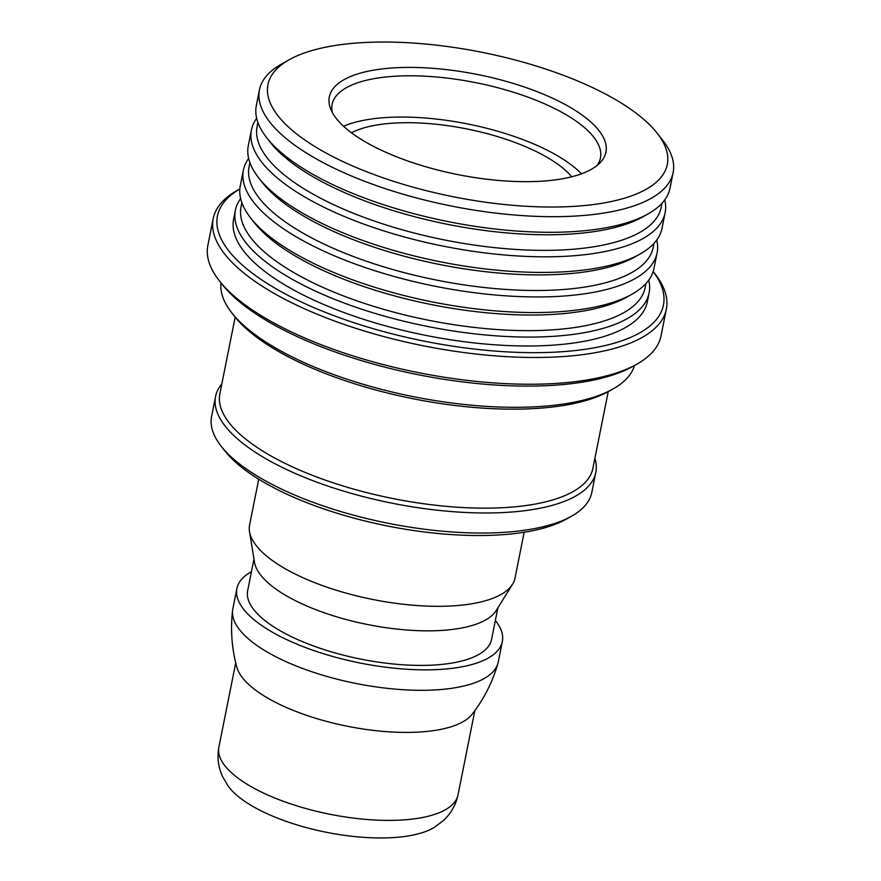 <?xml version="1.0" encoding="UTF-8"?>
<svg xmlns="http://www.w3.org/2000/svg" width="881" height="881" viewBox="0 0 881 881"><rect width="100%" height="100%" fill="white"/><g stroke="black" fill="none" stroke-linecap="round" stroke-linejoin="round"><path stroke-width="1.32" d="M264.069 812.282A112.79 40.79 -168.7 0 1 228.168 786.083L222.794 776.976C218.301 767.582 216.99 757.627 218.884 747.11A121.93 44.094 -168.7 0 0 262.626 792.636A121.93 44.094 -168.7 0 0 385.9 820.387A121.93 44.094 -168.7 0 0 458.021 794.893C455.719 805.333 450.687 814.022 442.923 820.971L434.465 827.303A112.79 40.79 -168.7 0 1 264.069 812.282M495.353 620.455A135.344 48.94 -168.7 0 1 502.335 641.533L498.25 661.994A135.344 48.94 -168.7 0 1 497.919 663.36C492.6 681.982 484.01 698.941 472.139 714.238A121.93 44.094 -168.7 0 1 280.213 704.657A121.93 44.094 -168.7 0 1 236.846 667.225C231.758 648.537 230.348 629.585 232.595 610.335A135.344 48.94 -168.7 0 1 232.815 608.947L236.901 588.497A135.344 48.94 -168.7 0 1 251.448 571.714M497.919 663.36A135.344 48.94 -168.7 0 1 416.438 690.264A135.344 48.94 -168.7 0 1 281.369 659.484A135.344 48.94 -168.7 0 1 232.595 610.335M502.335 641.533A135.344 48.94 -168.7 0 1 422.285 669.835A135.344 48.94 -168.7 0 1 285.455 639.033A135.344 48.94 -168.7 0 1 236.901 588.497M497.886 607.802L491.576 639.386A124.364 44.975 -168.7 0 1 418.012 665.386A124.364 44.975 -168.7 0 1 292.283 637.084A124.364 44.975 -168.7 0 1 247.66 590.644L253.97 559.072M524.173 532.256L515.033 578.002A135.344 48.94 -168.7 0 1 512.544 584.202L496.19 610.533A124.364 44.975 -168.7 0 1 299.188 602.527A124.364 44.975 -168.7 0 1 254.488 562.232L249.51 531.639A135.344 48.94 -168.7 0 1 249.598 524.955L258.739 479.209M512.544 584.202A135.344 48.94 -168.7 0 1 298.152 575.491A135.344 48.94 -168.7 0 1 249.51 531.639M594.884 458.406A193.864 70.106 -168.7 0 1 595.809 472.414L591.801 492.479A193.864 70.106 -168.7 0 1 571.593 516.178L566.428 519.085A188.986 68.344 -168.7 0 1 283.286 492.49A188.986 68.344 -168.7 0 1 224.787 450.819L221.142 446.149A193.864 70.106 -168.7 0 1 211.583 416.504L215.592 396.439A193.864 70.106 -168.7 0 1 221.836 383.874M571.593 516.178A193.864 70.106 -168.7 0 1 281.138 488.9A193.864 70.106 -168.7 0 1 221.142 446.149M595.809 472.414A193.864 70.106 -168.7 0 1 481.147 512.951A193.864 70.106 -168.7 0 1 285.147 468.835A193.864 70.106 -168.7 0 1 215.592 396.439M608.22 391.671L592.891 468.362A190.208 68.784 -168.7 0 1 480.398 508.128A190.208 68.784 -168.7 0 1 288.098 464.838A190.208 68.784 -168.7 0 1 219.854 393.818L235.172 317.127M220.988 282.9A210.933 76.284 11.3 0 0 231.747 312.755L234.489 316.257A207.277 74.962 11.3 0 0 298.637 361.97A207.277 74.962 11.3 0 0 609.189 391.131L613.055 388.95A210.933 76.284 11.3 0 0 634.474 365.527M231.747 312.755A210.933 76.284 11.3 0 0 297.029 359.272A210.933 76.284 11.3 0 0 613.055 388.95M636.93 364.139L633.054 366.32A227.397 82.23 -168.7 0 1 292.371 334.328A227.397 82.23 -168.7 0 1 221.99 284.178L219.248 280.676A231.053 83.552 11.3 0 0 290.763 331.63A231.053 83.552 11.3 0 0 636.93 364.139A231.053 83.552 11.3 0 0 661.014 335.903L666.355 309.154A231.053 83.552 -168.7 0 1 529.701 357.455A231.053 83.552 -168.7 0 1 296.104 304.881A231.053 83.552 -168.7 0 1 213.202 218.598A231.053 83.552 -168.7 0 1 237.297 190.362L239.841 188.93M213.202 218.598L207.861 245.359A231.053 83.552 11.3 0 0 219.248 280.676M239.841 188.952A227.397 82.23 11.3 0 0 299.044 300.884A227.397 82.23 11.3 0 0 566.593 351.387A227.397 82.23 11.3 0 0 653.173 271.546M240.634 198.577A210.933 76.284 11.3 0 0 235.381 210.284L233.608 219.204A210.933 76.284 11.3 0 0 309.286 297.965A210.933 76.284 11.3 0 0 522.543 345.969A210.933 76.284 11.3 0 0 647.304 301.864L649.088 292.944A210.933 76.284 11.3 0 0 648.735 280.125M235.381 210.284A210.933 76.284 11.3 0 0 311.07 289.045A210.933 76.284 11.3 0 0 524.327 337.049A210.933 76.284 11.3 0 0 649.088 292.944M241.868 202.707L241.064 206.782A206.066 74.522 11.3 0 0 314.991 283.726A206.066 74.522 11.3 0 0 523.314 330.617A206.066 74.522 11.3 0 0 645.189 287.536L646.004 283.462M248.651 158.448A210.933 76.284 11.3 0 0 243.409 170.154L240.282 185.759A210.933 76.284 11.3 0 0 250.678 218.003L254.334 222.673A206.066 74.522 11.3 0 0 318.107 268.11A206.066 74.522 11.3 0 0 626.832 297.106L631.996 294.199A210.933 76.284 11.3 0 0 653.988 268.419L657.105 252.814A210.933 76.284 11.3 0 0 656.752 239.995M250.678 218.003A210.933 76.284 11.3 0 0 315.971 264.52A210.933 76.284 11.3 0 0 631.996 294.199M243.409 170.154A210.933 76.284 11.3 0 0 319.087 248.916A210.933 76.284 11.3 0 0 532.344 296.919A210.933 76.284 11.3 0 0 657.105 252.814M249.896 162.578L249.081 166.652A206.066 74.522 11.3 0 0 323.008 243.596A206.066 74.522 11.3 0 0 531.331 290.477A206.066 74.522 11.3 0 0 653.206 247.396L654.021 243.332M256.668 118.318A210.933 76.284 11.3 0 0 251.426 130.025L248.31 145.629A210.933 76.284 11.3 0 0 258.706 177.874L262.351 182.543A206.066 74.522 11.3 0 0 326.124 227.981A206.066 74.522 11.3 0 0 634.849 256.977L640.013 254.069A210.933 76.284 11.3 0 0 662.005 228.289L665.122 212.684A210.933 76.284 11.3 0 0 664.77 199.866M258.706 177.874A210.933 76.284 11.3 0 0 323.988 224.391A210.933 76.284 11.3 0 0 640.013 254.069M251.426 130.025A210.933 76.284 11.3 0 0 327.104 208.786A210.933 76.284 11.3 0 0 540.361 256.789A210.933 76.284 11.3 0 0 665.122 212.684M257.913 122.448L257.098 126.512A206.066 74.522 11.3 0 0 331.025 203.456A206.066 74.522 11.3 0 0 539.348 250.347A206.066 74.522 11.3 0 0 661.224 207.266L662.038 203.203M289.177 59.754L281.435 64.115A210.933 76.284 11.3 0 0 259.443 89.895L256.327 105.5A210.933 76.284 11.3 0 0 266.723 137.744L270.368 142.414A206.066 74.522 11.3 0 0 334.141 187.851A206.066 74.522 11.3 0 0 642.866 216.847L648.031 213.94A210.933 76.284 11.3 0 0 670.023 188.16L673.139 172.555A210.933 76.284 11.3 0 0 662.743 140.31L657.27 133.306A203.621 73.63 11.3 0 0 594.246 88.397A203.621 73.63 11.3 0 0 289.177 59.754A203.621 73.63 11.3 0 0 341.013 160.672A203.621 73.63 11.3 0 0 581.68 205.791A203.621 73.63 11.3 0 0 657.27 133.306M266.723 137.744A210.933 76.284 11.3 0 0 332.005 184.261A210.933 76.284 11.3 0 0 648.031 213.94M259.443 89.895A210.933 76.284 11.3 0 0 335.121 168.656A210.933 76.284 11.3 0 0 548.378 216.66A210.933 76.284 11.3 0 0 673.139 172.555M555.327 99.509A141.026 50.999 11.3 0 0 398.741 67.617A141.026 50.999 11.3 0 0 330.606 108.803A141.026 50.999 11.3 0 0 379.931 149.561A141.026 50.999 11.3 0 0 600.17 162.666A141.026 50.999 11.3 0 0 555.327 99.509M597.208 165.375A136.808 49.468 11.3 0 0 600.446 158.029A136.808 49.468 11.3 0 0 551.363 106.942A136.808 49.468 11.3 0 0 413.057 75.81A136.808 49.468 11.3 0 0 332.137 104.421A136.808 49.468 11.3 0 0 332.302 112.438M581.482 173.81A136.808 49.468 11.3 0 0 543.114 148.195A136.808 49.468 11.3 0 0 343.579 126.269M351.475 132.789A122.844 44.424 -168.7 0 1 534.437 150.673A122.844 44.424 -168.7 0 1 571.681 176.795M653.173 271.524L654.968 273.826A231.053 83.552 -168.7 0 1 666.355 309.154M235.723 662.864L218.884 747.11M474.848 710.648L458.021 794.893"/></g></svg>
